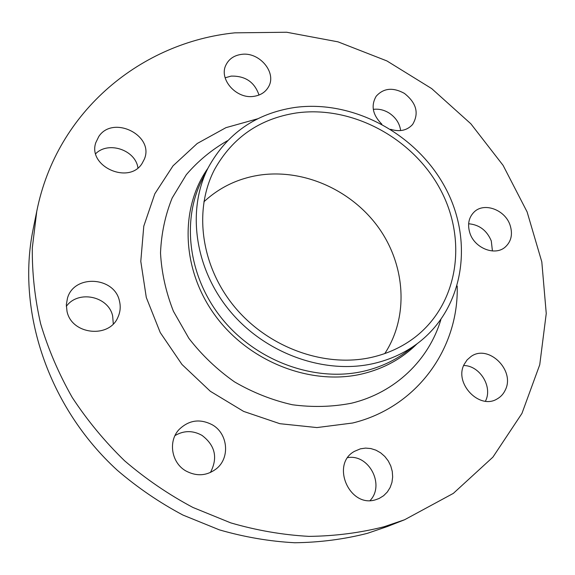 <?xml version="1.0" encoding="UTF-8"?>
<svg xmlns="http://www.w3.org/2000/svg" width="575" height="575" viewBox="0 0 575 575"><rect width="100%" height="100%" fill="white"/><g stroke="black" fill="none" stroke-linecap="round" stroke-linejoin="round"><path stroke-width="0.86" d="M66.995 311.233C71.458 334.722 109.3 338.812 117.968 317.141C120.319 311.973 120.815 306.604 119.456 301.048C114.562 276.561 74.038 274.016 67.448 298.252L66.326 304.685L66.995 311.233M66.326 306.367C78.186 289.663 108.618 296.211 112.664 316.056L113.289 323.876M185.768 470.882C196.636 476.668 206.849 475.949 216.416 468.733C230.316 457.75 227.923 433.615 212.412 424.868C199.999 418.42 188.844 420.016 178.94 429.654C168.001 441.298 171.4 462.724 185.768 470.882M175.016 435.562C183.921 430.387 192.92 430.337 202.012 435.39C215.237 445.481 218.04 457.851 210.421 472.499M375.806 499.697L379.169 498.453L383.611 495.722L387.32 492.013L390.137 487.507L391.949 482.411L392.66 476.963L392.265 471.399L390.777 465.973L388.262 460.934L384.84 456.493L380.672 452.848L375.928 450.16L370.817 448.55L365.585 448.098L360.439 448.823L354.559 451.303C330.33 464.09 349.471 508.487 375.806 499.697M347.789 457.614C368.87 453.912 385.121 484.768 370.113 500.523M505.303 390.001C515.459 370.3 488.355 343.857 471.018 356.493L467.094 359.914L464.183 364.356C453.848 383.122 479.291 410.033 497.037 398.993C500.724 396.944 503.477 393.947 505.303 390.001M463.666 365.52C479.672 365.477 492.861 386.594 485.588 400.883L485.437 401.199M510.097 225.22C505.188 209.825 484.207 201.99 474.174 211.959C468.704 217.436 467.267 224.458 469.876 233.033C474.533 248.134 494.831 256.227 505.073 247.2C511.254 241.629 512.929 234.305 510.097 225.22M468.625 223.768C479.313 224.696 486.867 230.417 491.287 240.925L492.43 250.966M390.605 129.296C399.769 132.092 407.1 130.482 412.598 124.473C419.254 113.333 416.501 102.961 404.347 93.351C392.912 87.127 383.525 88.083 376.187 96.233C370.738 105.62 372.629 114.942 381.85 124.186M373.297 109.372C378.774 108.668 384.086 109.911 389.232 113.095C395.823 117.544 399.632 123.373 400.66 130.583M98.799 136.483L95.752 142.772C87.608 166.57 129.044 184.891 142.075 163.472L144.325 159.196C154.704 135.578 113.131 114.655 98.799 136.483M241.327 54.402C234.025 55.452 228.9 58.995 225.932 65.025C218.543 79.285 236.562 99.453 253.985 96.327C260.676 95.278 265.528 92.101 268.539 86.796C277.071 72.601 259.253 51.484 241.327 54.402M225.134 77.79L231.157 76.108C245.317 75.792 254.596 82.103 259.002 95.048M36.771 211.269L33.084 229.511C16.423 310.522 47.84 406.798 117.329 470.293C137.633 487.686 159.512 502.607 182.965 515.071L219.406 529.87C244.44 537.1 269.574 541.398 294.803 542.75C319.808 542.426 343.972 539.3 367.303 533.363L387.262 526.563L404.584 519.757L453.344 493.379L492.912 457.132L521.942 413.432L539.745 364.744L546.25 313.483L541.808 261.877L527.11 211.909L503.096 165.37L470.875 123.812L431.681 88.593L386.889 60.921L338.014 41.846L286.709 32.25L234.816 32.84C142.277 42.198 56.839 110.206 36.771 211.269L32.315 247.839C32.042 272.981 34.823 298.303 40.645 323.804C48.214 349.14 58.722 373.657 72.177 397.354C87.213 420.303 104.7 441.463 124.638 460.827C145.77 478.932 168.518 494.471 192.905 507.452L230.769 522.883C256.759 530.438 282.828 534.937 308.976 536.374C334.873 536.087 359.878 532.881 383.978 526.772L404.584 519.757M374.21 363.386C390.454 359.533 404.922 352.863 417.608 343.376C464.557 307.963 474.008 240.041 444.842 186.839C415.876 133.45 352.612 99.453 294.529 107.503C255.717 113.498 226.938 133.572 208.193 167.735C186.595 210.033 194.515 268.827 230.309 311.485C266.038 354.164 325.364 374.929 374.21 363.386M296.24 112.98C259.713 118.68 232.494 137.49 214.597 169.409C193.48 209.702 200.668 266.031 234.701 307.014C268.676 348.026 325.45 368.158 372.284 357.197C388.283 353.438 402.464 346.826 414.848 337.36C459.015 303.312 467.626 238.704 439.623 188.126C411.815 137.382 351.483 105.203 296.24 112.98M384.783 353.575C409.113 316.415 405.476 264.946 378.321 227.298C351.124 189.628 302.759 168.252 258.348 175.303C237.382 178.768 219.219 187.608 203.866 201.832M95.702 153.697C108.409 140.789 135.592 150.061 137.935 167.9M257.758 118.773L225.953 127.657L197.211 143.506L173.032 165.83L154.826 193.782L143.786 226.147L140.789 261.345L146.302 297.498L160.245 332.566L181.98 364.471L210.335 391.287L243.627 411.405L279.874 423.696L316.918 427.57L352.647 423.013C417.443 407.229 458.936 347.897 457.197 286.048M227.506 140.702C211.852 149.615 198.123 160.942 186.322 174.678L172.177 197.98C165.212 215.222 161.323 233.551 160.511 252.964C161.582 272.651 165.888 292.093 173.427 311.283L188.888 338.359C201.875 355.12 217.098 369.632 234.542 381.901C252.914 392.574 272.191 400.2 292.366 404.757C312.627 407.445 332.328 406.927 351.483 403.204C395.413 392.632 428.907 359.785 440.867 319.65M207.898 168.317C179.508 208.301 181.312 269.776 215.56 316.042C249.665 362.365 311.636 386.077 362.494 373.836C384.086 368.568 402.277 358.541 417.083 343.764M208.193 167.735L202.17 179.652C180.938 221.238 188.6 278.846 223.531 320.548C258.405 362.272 316.415 382.49 364.32 371.083C380.255 367.274 394.457 360.705 406.927 351.375L417.608 343.376"/></g></svg>
